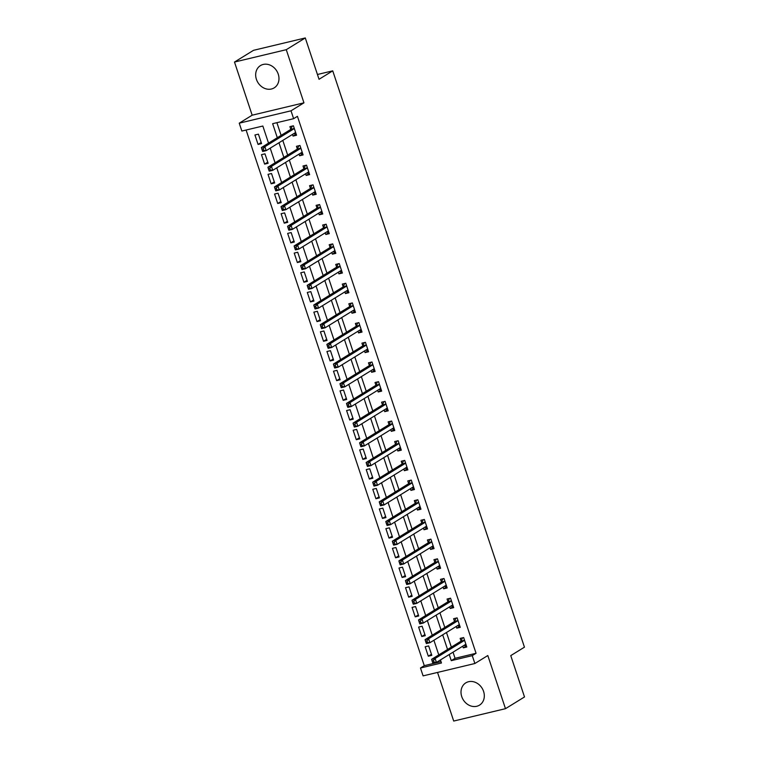 <?xml version="1.0" encoding="UTF-8"?>
<svg xmlns="http://www.w3.org/2000/svg" width="759" height="759" viewBox="0 0 759 759"><rect width="100%" height="100%" fill="white"/><g stroke="black" fill="none" stroke-linecap="round" stroke-linejoin="round"><path stroke-width="1.14" d="M256.409 79.334A13.083 11.062 -121.7 0 0 274.189 87.864A13.083 11.062 -121.7 0 0 278.24 74.126A13.083 11.062 -121.7 0 0 260.451 65.597A13.083 11.062 -121.7 0 0 256.409 79.334M461.747 696.61A13.083 11.062 -121.7 0 0 479.527 705.13A13.083 11.062 -121.7 0 0 483.578 691.392A13.083 11.062 -121.7 0 0 465.789 682.872A13.083 11.062 -121.7 0 0 461.747 696.61M268.534 143.128L262.842 126.032L241.855 131.051L239.237 123.176L291.01 110.805L293.629 118.679L272.642 123.689L277.31 137.721M252.168 115.197L303.951 102.826L286.266 49.686L305.289 37.95L253.515 50.322L234.493 62.048L252.168 115.197L239.237 123.176M437.535 672.436L453.711 721.05L505.485 708.678L487.809 655.539L474.878 663.508L423.095 675.88L420.477 668.005L441.472 662.996L440.448 659.932M246.106 130.036L424.281 665.662L420.477 668.005M286.266 49.686L234.493 62.048M305.289 37.95L319.036 79.287L332.736 70.843L524.45 647.171L510.76 655.615L524.507 696.952L505.485 708.678M424.281 665.662L441.026 661.658M431.814 655.368L428.664 645.918L425.163 646.753L428.313 656.203L431.814 655.368M425.258 635.681L422.118 626.232L418.617 627.067L421.767 636.516L425.258 635.681M418.712 615.995L415.571 606.555L412.071 607.39L415.211 616.839L418.712 615.995M412.165 596.318L409.025 586.868L405.524 587.703L408.665 597.153L412.165 596.318M405.619 576.631L402.479 567.182L398.978 568.017L402.118 577.466L405.619 576.631M399.073 556.945L395.923 547.505L392.431 548.34L395.572 557.789L399.073 556.945M392.526 537.268L389.376 527.818L385.885 528.653L389.025 538.103L392.526 537.268M385.97 517.581L382.83 508.132L379.329 508.966L382.479 518.416L385.97 517.581M379.424 497.895L376.284 488.454L372.783 489.289L375.933 498.739L379.424 497.895M372.878 478.217L369.737 468.768L366.236 469.603L369.377 479.052L372.878 478.217M366.331 458.531L363.191 449.081L359.69 449.916L362.83 459.366L366.331 458.531M359.785 438.844L356.645 429.404L353.144 430.239L356.284 439.689L359.785 438.844M353.239 419.167L350.089 409.718L346.597 410.553L349.738 420.002L353.239 419.167M346.692 399.481L343.542 390.031L340.051 390.866L343.191 400.316L346.692 399.481M340.136 379.794L336.996 370.354L333.495 371.189L336.645 380.638L340.136 379.794M333.59 360.117L330.45 350.667L326.949 351.502L330.099 360.952L333.59 360.117M327.044 340.43L323.903 330.981L320.402 331.816L323.543 341.265L327.044 340.43M320.497 320.744L317.357 311.304L313.856 312.139L316.996 321.588L320.497 320.744M313.951 301.067L310.81 291.617L307.31 292.452L310.45 301.902L313.951 301.067M307.404 281.38L304.255 271.931L300.763 272.766L303.904 282.215L307.404 281.38M300.858 261.694L297.708 252.254L294.217 253.089L297.357 262.538L300.858 261.694M294.302 242.017L291.162 232.567L287.661 233.402L290.811 242.852L294.302 242.017M287.756 222.33L284.616 212.881L281.115 213.715L284.255 223.165L287.756 222.33M281.209 202.644L278.069 193.203L274.568 194.038L277.709 203.488L281.209 202.644M274.663 182.966L271.523 173.517L268.022 174.352L271.162 183.801L274.663 182.966M268.117 163.28L264.976 153.83L261.476 154.665L264.616 164.115L268.117 163.28M261.57 143.593L258.421 134.153L254.929 134.988L258.069 144.438L261.57 143.593M453.028 652.18L455.068 658.309L476.064 653.29L297.433 116.326L293.629 118.679M276.893 122.673L281.115 135.377M282.784 140.406L287.661 155.054M289.331 160.092L294.207 174.741M295.887 179.779L300.754 194.427M302.433 199.456L307.3 214.104M308.979 219.142L313.856 233.791M315.526 238.829L320.402 253.478M322.072 258.506L326.949 273.155M328.619 278.192L333.495 292.841M335.174 297.879L340.041 312.528M341.721 317.556L346.588 332.205M348.267 337.243L353.134 351.891M354.814 356.929L359.69 371.578M361.36 376.606L366.236 391.255M367.906 396.293L372.783 410.942M374.453 415.979L379.329 430.628M381.009 435.657L385.876 450.305M387.555 455.343L392.422 469.992M394.101 475.03L398.978 489.678M400.648 494.707L405.524 509.355M407.194 514.393L412.071 529.042M413.74 534.08L418.617 548.729M420.287 553.757L425.163 568.406M426.843 573.443L431.71 588.092M433.389 593.13L438.256 607.779M439.935 612.807L444.812 627.456M446.482 632.494L451.358 647.142M462.743 646.184L463.294 647.844L466.794 647.01L463.654 637.56L460.153 638.395L461.007 640.957M456.197 626.498L456.747 628.158L460.248 627.323L457.108 617.873L453.607 618.708L454.461 621.27M449.651 606.821L450.201 608.481L453.702 607.636L450.552 598.196L447.06 599.031L447.905 601.593M443.104 587.134L443.654 588.794L447.155 587.959L444.006 578.51L440.514 579.345L441.358 581.906M436.548 567.447L437.108 569.108L440.599 568.273L437.459 558.823L433.958 559.658L434.812 562.22M430.002 547.77L430.552 549.431L434.053 548.596L430.913 539.146L427.412 539.981L428.266 542.543M423.456 528.084L424.006 529.744L427.507 528.909L424.366 519.46L420.865 520.294L421.719 522.856M416.909 508.397L417.459 510.057L420.96 509.223L417.82 499.773L414.319 500.608L415.173 503.17M410.363 488.72L410.913 490.38L414.414 489.546L411.274 480.096L407.773 480.931L408.627 483.492M403.816 469.034L404.367 470.694L407.868 469.859L404.718 460.409L401.226 461.244L402.071 463.806M397.27 449.347L397.82 451.007L401.312 450.172L398.171 440.723L394.671 441.558L395.524 444.119M390.714 429.67L391.274 431.33L394.765 430.495L391.625 421.046L388.124 421.881L388.978 424.442M384.168 409.983L384.718 411.644L388.219 410.809L385.079 401.359L381.578 402.194L382.432 404.756M377.621 390.297L378.172 391.957L381.673 391.122L378.532 381.673L375.031 382.508L375.885 385.069M371.075 370.62L371.625 372.28L375.126 371.445L371.986 361.996L368.485 362.83L369.339 365.392M364.529 350.933L365.079 352.593L368.58 351.759L365.43 342.309L361.939 343.144L362.793 345.706M357.982 331.247L358.533 332.907L362.034 332.072L358.884 322.622L355.392 323.457L356.237 326.019M351.436 311.569L351.986 313.23L355.478 312.395L352.337 302.945L348.836 303.78L349.69 306.342M344.88 291.883L345.44 293.543L348.931 292.708L345.791 283.259L342.29 284.094L343.144 286.655M338.334 272.196L338.884 273.857L342.385 273.022L339.245 263.572L335.744 264.407L336.598 266.969M331.787 252.519L332.338 254.18L335.839 253.345L332.698 243.895L329.197 244.73L330.051 247.292M325.241 232.833L325.791 234.493L329.292 233.658L326.152 224.209L322.651 225.043L323.505 227.605M318.695 213.146L319.245 214.806L322.746 213.972L319.596 204.522L316.105 205.357L316.958 207.919M312.148 193.469L312.699 195.129L316.199 194.295L313.05 184.845L309.558 185.68L310.403 188.241M305.602 173.783L306.152 175.443L309.644 174.608L306.503 165.158L303.002 165.993L303.856 168.555M299.046 154.096L299.606 155.756L303.097 154.921L299.957 145.472L296.456 146.307L297.31 148.868M292.5 134.419L293.05 136.079L296.551 135.244L293.41 125.795L289.91 126.63L290.763 129.191M332.736 70.843L317.442 74.486M303.951 102.826L291.01 110.805M476.064 653.29L472.259 655.643L474.878 663.508M438.778 654.903L433.901 640.254M432.232 635.217L427.355 620.568M425.685 615.53L420.809 600.881M419.129 595.853L414.262 581.204M412.583 576.166L407.716 561.518M406.037 556.48L401.169 541.831M399.49 536.803L394.614 522.154M392.944 517.116L388.067 502.467M386.397 497.43L381.521 482.781M379.851 477.753L374.974 463.104M373.295 458.066L368.428 443.417M366.749 438.379L361.882 423.731M360.202 418.702L355.335 404.054M353.656 399.016L348.779 384.367M347.11 379.329L342.233 364.681M340.563 359.652L335.687 345.003M334.017 339.966L329.14 325.317M327.461 320.279L322.594 305.63M320.915 300.602L316.048 285.953M314.368 280.915L309.492 266.267M307.822 261.229L302.945 246.58M301.276 241.552L296.399 226.903M294.729 221.865L289.853 207.216M288.183 202.179L283.306 187.53M281.627 182.502L276.76 167.853M275.081 162.815L270.213 148.166M449.224 654.524L451.263 660.653L472.259 655.643M278.98 142.758L283.857 157.407M285.536 162.435L290.403 177.084M292.082 182.122L296.949 196.771M298.629 201.809L303.496 216.457M305.175 221.486L310.052 236.134M311.721 241.172L316.598 255.821M318.268 260.859L323.144 275.508M324.814 280.536L329.691 295.185M331.37 300.222L336.237 314.871M337.916 319.909L342.783 334.558M344.463 339.586L349.339 354.235M351.009 359.273L355.886 373.921M357.555 378.959L362.432 393.608M364.102 398.636L368.978 413.285M370.648 418.323L375.525 432.972M377.204 438.009L382.071 452.658M383.75 457.686L388.617 472.335M390.297 477.373L395.173 492.022M396.843 497.06L401.72 511.708M403.39 516.737L408.266 531.385M409.936 536.423L414.812 551.072M416.482 556.11L421.359 570.759M423.038 575.787L427.905 590.436M429.585 595.473L434.452 610.122M436.131 615.16L441.007 629.809M442.677 634.837L447.554 649.486M455.068 658.309L451.263 660.653M466.434 645.909L463.294 647.844M431.444 654.267L428.313 656.203M261.2 142.502L258.069 144.438M267.747 162.189L264.616 164.115M274.293 181.866L271.162 183.801M280.849 201.552L277.709 203.488M287.395 221.239L284.255 223.165M293.942 240.916L290.811 242.852M300.488 260.603L297.357 262.538M307.034 280.289L303.904 282.215M313.581 299.966L310.45 301.902M320.137 319.653L316.996 321.588M326.683 339.339L323.543 341.265M333.229 359.016L330.099 360.952M339.776 378.703L336.645 380.638M346.322 398.38L343.191 400.316M352.869 418.067L349.738 420.002M359.415 437.753L356.284 439.689M365.971 457.43L362.83 459.366M372.517 477.117L369.377 479.052M379.064 496.803L375.933 498.739M385.61 516.481L382.479 518.416M392.156 536.167L389.025 538.103M398.703 555.854L395.572 557.789M405.249 575.531L402.118 577.466M411.805 595.217L408.665 597.153M418.351 614.904L415.211 616.839M424.898 634.581L421.767 636.516M459.878 626.232L456.747 628.158M453.332 606.545L450.201 608.481M446.785 586.859L443.654 588.794M440.239 567.182L437.108 569.108M433.693 547.495L430.552 549.431M427.146 527.809L424.006 529.744M420.59 508.132L417.459 510.057M414.044 488.445L410.913 490.38M407.498 468.758L404.367 470.694M400.951 449.081L397.82 451.007M394.405 429.395L391.274 431.33M387.858 409.708L384.718 411.644M381.312 390.031L378.172 391.957M374.756 370.345L371.625 372.28M368.21 350.658L365.079 352.593M361.663 330.981L358.533 332.907M355.117 311.294L351.986 313.23M348.571 291.608L345.44 293.543M342.024 271.931L338.884 273.857M335.478 252.244L332.338 254.18M328.922 232.558L325.791 234.493M322.376 212.881L319.245 214.806M315.829 193.194L312.699 195.129M309.283 173.507L306.152 175.443M302.737 153.83L299.606 155.756M296.19 134.144L293.05 136.079M463.825 645.52L466.282 645.473M462.667 637.797L463.664 637.598M464.185 640.549L460.685 641.383L431.624 659.315L435.125 658.48L464.185 640.549A1.679 0.863 76.6 0 0 464.432 640.264L464.508 640.122M433.474 660.52L435.125 658.48L436.434 662.408L432.934 663.252L432.602 662.427L434.006 662.095L433.474 660.52L432.08 660.852L432.602 662.427M465.941 644.448L465.817 644.429A1.679 0.863 76.6 0 0 465.628 644.429A1.679 0.863 76.6 0 0 465.495 644.486L436.434 662.408L434.006 662.095M460.685 641.383A1.679 0.863 76.6 0 0 460.931 641.099L462.544 637.873M431.624 659.315L432.08 660.852M457.279 625.833L459.736 625.796M456.112 618.111L457.117 617.921M457.639 620.871L454.138 621.706L425.078 639.628L428.579 638.793L457.639 620.871A1.679 0.863 76.6 0 0 457.886 620.577L457.952 620.435M426.928 640.833L428.579 638.793L429.888 642.731L426.387 643.566L426.055 642.74L427.459 642.408L426.928 640.833L425.533 641.165L426.055 642.74M459.394 624.761L459.271 624.742A1.679 0.863 76.6 0 0 459.081 624.752A1.679 0.863 76.6 0 0 458.948 624.799L429.888 642.731L427.459 642.408M454.138 621.706A1.679 0.863 76.6 0 0 454.385 621.412L455.998 618.187M425.078 639.628L425.533 641.165M450.732 606.147L453.189 606.109M449.565 598.434L450.571 598.234M451.093 601.185L447.592 602.02L418.532 619.942L422.032 619.107L451.093 601.185A1.679 0.863 76.6 0 0 451.339 600.891L451.406 600.758M420.382 621.147L422.032 619.107L423.342 623.044L419.841 623.879L419.509 623.063L420.903 622.722L420.382 621.147L418.987 621.488L419.509 623.063M452.848 605.084L452.725 605.056A1.679 0.863 76.6 0 0 452.535 605.065A1.679 0.863 76.6 0 0 452.402 605.122L423.342 623.044L420.903 622.722M447.592 602.02A1.679 0.863 76.6 0 0 447.838 601.726L449.451 598.5M418.532 619.942L418.987 621.488M444.186 586.47L446.643 586.422M443.019 578.747L444.024 578.548M444.546 581.498L441.045 582.333L411.985 600.265L415.477 599.43L444.546 581.498A1.679 0.863 76.6 0 0 444.793 581.214L444.859 581.071M413.835 601.47L415.477 599.43L416.786 603.358L413.294 604.202L412.962 603.377L414.357 603.044L413.835 601.47L412.441 601.802L412.962 603.377M446.301 585.398L446.178 585.379A1.679 0.863 76.6 0 0 445.988 585.379A1.679 0.863 76.6 0 0 445.856 585.436L416.786 603.358L414.357 603.044M441.045 582.333A1.679 0.863 76.6 0 0 441.292 582.049L442.905 578.823M411.985 600.265L412.441 601.802M437.639 566.783L440.097 566.745M436.472 559.06L437.478 558.871M438 561.821L434.499 562.656L405.439 580.578L408.93 579.743L438 561.821A1.679 0.863 76.6 0 0 438.247 561.527L438.313 561.385M407.289 581.783L408.93 579.743L410.239 583.68L406.748 584.515L406.416 583.69L407.811 583.358L407.289 581.783L405.885 582.115L406.416 583.69M439.755 565.711L439.632 565.692A1.679 0.863 76.6 0 0 439.442 565.702A1.679 0.863 76.6 0 0 439.309 565.749L410.239 583.68L407.811 583.358M434.499 562.656A1.679 0.863 76.6 0 0 434.746 562.362L436.359 559.136M405.439 580.578L405.885 582.115M431.093 547.097L433.541 547.059M429.926 539.383L430.922 539.184M431.444 542.135L427.953 542.97L398.883 560.892L402.384 560.057L431.444 542.135A1.679 0.863 76.6 0 0 431.691 541.841L431.767 541.708M400.743 562.096L402.384 560.057L403.693 563.994L400.192 564.829L399.86 564.013L401.264 563.671L400.743 562.096L399.338 562.438L399.86 564.013M433.199 546.034L433.076 546.006A1.679 0.863 76.6 0 0 432.896 546.015A1.679 0.863 76.6 0 0 432.763 546.072L403.693 563.994L401.264 563.671M427.953 542.97A1.679 0.863 76.6 0 0 428.199 542.676L429.803 539.45M398.883 560.892L399.338 562.438M424.537 527.42L426.994 527.372M423.38 519.697L424.376 519.498M424.898 522.448L421.406 523.283L392.337 541.214L395.837 540.38L424.898 522.448A1.679 0.863 76.6 0 0 425.144 522.164L425.22 522.021M394.196 542.419L395.837 540.38L397.147 544.317L393.646 545.152L393.314 544.326L394.718 543.994L394.196 542.419L392.792 542.751L393.314 544.326M426.653 526.348L426.53 526.329A1.679 0.863 76.6 0 0 426.349 526.329A1.679 0.863 76.6 0 0 426.207 526.385L397.147 544.317L394.718 543.994M421.406 523.283A1.679 0.863 76.6 0 0 421.653 522.998L423.256 519.773M392.337 541.214L392.792 542.751M417.991 507.733L420.448 507.695M416.833 500.01L417.829 499.82M418.351 502.771L414.85 503.606L385.79 521.528L389.291 520.693L418.351 502.771A1.679 0.863 76.6 0 0 418.598 502.477L418.664 502.335M387.64 522.733L389.291 520.693L390.6 524.63L387.099 525.465L386.767 524.64L388.172 524.308L387.64 522.733L386.246 523.065L386.767 524.64M420.106 506.661L419.983 506.642A1.679 0.863 76.6 0 0 419.793 506.651A1.679 0.863 76.6 0 0 419.661 506.699L390.6 524.63L388.172 524.308M414.85 503.606A1.679 0.863 76.6 0 0 415.097 503.312L416.71 500.086M385.79 521.528L386.246 523.065M411.444 488.046L413.902 488.009M410.277 480.333L411.283 480.134M411.805 483.085L408.304 483.919L379.244 501.841L382.745 501.006L411.805 483.085A1.679 0.863 76.6 0 0 412.052 482.79L412.118 482.658M381.094 503.046L382.745 501.006L384.054 504.944L380.553 505.779L380.221 504.963L381.616 504.621L381.094 503.046L379.699 503.388L380.221 504.963M413.56 486.984L413.437 486.955A1.679 0.863 76.6 0 0 413.247 486.965A1.679 0.863 76.6 0 0 413.114 487.022L384.054 504.944L381.616 504.621M408.304 483.919A1.679 0.863 76.6 0 0 408.551 483.625L410.164 480.4M379.244 501.841L379.699 503.388M404.898 468.369L407.355 468.322M403.731 460.647L404.737 460.447M405.259 463.398L401.758 464.233L372.697 482.164L376.198 481.329L405.259 463.398A1.679 0.863 76.6 0 0 405.505 463.113L405.572 462.971M374.548 483.369L376.198 481.329L377.508 485.267L374.007 486.102L373.675 485.276L375.069 484.944L374.548 483.369L373.153 483.701L373.675 485.276M407.014 467.297L406.89 467.278A1.679 0.863 76.6 0 0 406.701 467.278A1.679 0.863 76.6 0 0 406.568 467.335L377.508 485.267L375.069 484.944M401.758 464.233A1.679 0.863 76.6 0 0 402.004 463.948L403.617 460.722M372.697 482.164L373.153 483.701M398.352 448.683L400.809 448.645M397.185 440.96L398.19 440.77M398.712 443.721L395.211 444.556L366.151 462.478L369.642 461.643L398.712 443.721A1.679 0.863 76.6 0 0 398.959 443.427L399.025 443.284M368.001 463.683L369.642 461.643L370.952 465.58L367.46 466.415L367.128 465.59L368.523 465.258L368.001 463.683L366.597 464.015L367.128 465.59M400.467 447.611L400.344 447.592A1.679 0.863 76.6 0 0 400.154 447.601A1.679 0.863 76.6 0 0 400.021 447.649L370.952 465.58L368.523 465.258M395.211 444.556A1.679 0.863 76.6 0 0 395.458 444.262L397.071 441.036M366.151 462.478L366.597 464.015M391.805 428.996L394.263 428.958M390.638 421.283L391.644 421.084M392.166 424.034L388.665 424.869L359.605 442.791L363.096 441.956L392.166 424.034A1.679 0.863 76.6 0 0 392.412 423.74L392.479 423.607M361.455 443.996L363.096 441.956L364.405 445.894L360.914 446.728L360.582 445.912L361.977 445.571L361.455 443.996L360.051 444.338L360.582 445.912M393.921 427.934L393.798 427.905A1.679 0.863 76.6 0 0 393.608 427.915A1.679 0.863 76.6 0 0 393.475 427.972L364.405 445.894L361.977 445.571M388.665 424.869A1.679 0.863 76.6 0 0 388.912 424.575L390.515 421.349M359.605 442.791L360.051 444.338M385.259 409.319L387.707 409.272M384.092 401.596L385.088 401.397M385.61 404.348L382.119 405.183L353.049 423.114L356.55 422.279L385.61 404.348A1.679 0.863 76.6 0 0 385.857 404.063L385.933 403.921M354.908 424.319L356.55 422.279L357.859 426.216L354.358 427.051L354.026 426.226L355.43 425.894L354.908 424.319L353.504 424.651L354.026 426.226M387.365 408.247L387.242 408.228A1.679 0.863 76.6 0 0 387.062 408.228A1.679 0.863 76.6 0 0 386.919 408.285L357.859 426.216L355.43 425.894M382.119 405.183A1.679 0.863 76.6 0 0 382.365 404.898L383.969 401.672M353.049 423.114L353.504 424.651M378.703 389.633L381.16 389.595M377.546 381.91L378.542 381.72M379.064 384.671L375.572 385.506L346.502 403.427L350.003 402.593L379.064 384.671A1.679 0.863 76.6 0 0 379.31 384.377L379.386 384.234M348.362 404.632L350.003 402.593L351.313 406.53L347.812 407.365L347.48 406.539L348.884 406.207L348.362 404.632L346.958 404.964L347.48 406.539M380.819 388.561L380.695 388.542A1.679 0.863 76.6 0 0 380.506 388.551A1.679 0.863 76.6 0 0 380.373 388.599L351.313 406.53L348.884 406.207M375.572 385.506A1.679 0.863 76.6 0 0 375.819 385.211L377.422 381.986M346.502 403.427L346.958 404.964M372.157 369.946L374.614 369.908M370.999 362.233L371.995 362.034M372.517 364.984L369.016 365.819L339.956 383.741L343.457 382.906L372.517 364.984A1.679 0.863 76.6 0 0 372.764 364.69L372.83 364.557M341.806 384.946L343.457 382.906L344.766 386.843L341.265 387.678L340.933 386.862L342.337 386.521L341.806 384.946L340.411 385.287L340.933 386.862M374.272 368.883L374.149 368.855A1.679 0.863 76.6 0 0 373.959 368.865A1.679 0.863 76.6 0 0 373.826 368.921L344.766 386.843L342.337 386.521M369.016 365.819A1.679 0.863 76.6 0 0 369.263 365.534L370.876 362.299M339.956 383.741L340.411 385.287M365.61 350.269L368.068 350.222M364.443 342.546L365.449 342.347M365.971 345.298L362.47 346.132L333.41 364.064L336.911 363.229L365.971 345.298A1.679 0.863 76.6 0 0 366.217 345.013L366.284 344.871M335.26 365.269L336.911 363.229L338.22 367.166L334.719 368.001L334.387 367.176L335.782 366.844L335.26 365.269L333.865 365.601L334.387 367.176M367.726 349.197L367.603 349.178A1.679 0.863 76.6 0 0 367.413 349.178A1.679 0.863 76.6 0 0 367.28 349.235L338.22 367.166L335.782 366.844M362.47 346.132A1.679 0.863 76.6 0 0 362.717 345.848L364.329 342.622M333.41 364.064L333.865 365.601M359.064 330.582L361.521 330.544M357.897 322.86L358.903 322.67M359.424 325.62L355.924 326.455L326.863 344.377L330.364 343.542L359.424 325.62A1.679 0.863 76.6 0 0 359.671 325.326L359.738 325.184M328.713 345.582L330.364 343.542L331.674 347.48L328.173 348.315L327.841 347.489L329.235 347.157L328.713 345.582L327.319 345.914L327.841 347.489M361.18 329.51L361.056 329.491A1.679 0.863 76.6 0 0 360.867 329.501A1.679 0.863 76.6 0 0 360.734 329.548L331.674 347.48L329.235 347.157M355.924 326.455A1.679 0.863 76.6 0 0 356.17 326.161L357.783 322.936M326.863 344.377L327.319 345.914M352.518 310.896L354.975 310.858M351.351 303.183L352.356 302.983M352.878 305.934L349.377 306.769L320.317 324.691L323.808 323.856L352.878 305.934A1.679 0.863 76.6 0 0 353.125 305.64L353.191 305.507M322.167 325.896L323.808 323.856L325.118 327.793L321.626 328.628L321.294 327.812L322.689 327.471L322.167 325.896L320.763 326.237L321.294 327.812M354.633 309.833L354.51 309.805A1.679 0.863 76.6 0 0 354.32 309.814A1.679 0.863 76.6 0 0 354.187 309.871L325.118 327.793L322.689 327.471M349.377 306.769A1.679 0.863 76.6 0 0 349.624 306.484L351.237 303.249M320.317 324.691L320.763 326.237M345.971 291.219L348.428 291.171M344.804 283.496L345.8 283.297M346.332 286.247L342.831 287.082L313.761 305.014L317.262 304.179L346.332 286.247A1.679 0.863 76.6 0 0 346.578 285.963L346.645 285.82M315.621 306.219L317.262 304.179L318.571 308.116L315.08 308.951L314.738 308.126L316.142 307.793L315.621 306.219L314.217 306.551L314.738 308.126M348.077 290.147L347.964 290.128A1.679 0.863 76.6 0 0 347.774 290.128A1.679 0.863 76.6 0 0 347.641 290.185L318.571 308.116L316.142 307.793M342.831 287.082A1.679 0.863 76.6 0 0 343.077 286.798L344.681 283.572M313.761 305.014L314.217 306.551M339.425 271.532L341.873 271.494M338.258 263.809L339.254 263.62M339.776 266.57L336.284 267.405L307.215 285.327L310.716 284.492L339.776 266.57A1.679 0.863 76.6 0 0 340.023 266.276L340.098 266.134M309.074 286.532L310.716 284.492L312.025 288.429L308.524 289.264L308.192 288.439L309.596 288.107L309.074 286.532L307.67 286.864L308.192 288.439M341.531 270.46L341.408 270.441A1.679 0.863 76.6 0 0 341.227 270.451A1.679 0.863 76.6 0 0 341.085 270.498L312.025 288.429L309.596 288.107M336.284 267.405A1.679 0.863 76.6 0 0 336.531 267.111L338.134 263.885M307.215 285.327L307.67 286.864M332.869 251.846L335.326 251.808M331.711 244.132L332.708 243.933M333.229 246.884L329.738 247.719L300.668 265.641L304.169 264.806L333.229 246.884A1.679 0.863 76.6 0 0 333.476 246.59L333.552 246.457M302.518 266.845L304.169 264.806L305.479 268.743L301.978 269.578L301.646 268.762L303.05 268.42L302.518 266.845L301.124 267.187L301.646 268.762M334.985 250.783L334.861 250.755A1.679 0.863 76.6 0 0 334.672 250.764A1.679 0.863 76.6 0 0 334.539 250.821L305.479 268.743L303.05 268.42M329.738 247.719A1.679 0.863 76.6 0 0 329.975 247.434L331.588 244.199M300.668 265.641L301.124 267.187M326.323 232.169L328.78 232.121M325.165 224.446L326.161 224.247M326.683 227.197L323.182 228.032L294.122 245.963L297.623 245.129L326.683 227.197A1.679 0.863 76.6 0 0 326.93 226.913L326.996 226.77M295.972 247.168L297.623 245.129L298.932 249.066L295.431 249.901L295.099 249.075L296.503 248.743L295.972 247.168L294.577 247.5L295.099 249.075M328.438 231.097L328.315 231.078A1.679 0.863 76.6 0 0 328.125 231.078A1.679 0.863 76.6 0 0 327.992 231.134L298.932 249.066L296.503 248.743M323.182 228.032A1.679 0.863 76.6 0 0 323.429 227.747L325.042 224.522M294.122 245.963L294.577 247.5M319.776 212.482L322.233 212.444M318.609 204.759L319.615 204.569M320.137 207.52L316.636 208.355L287.576 226.277L291.077 225.442L320.137 207.52A1.679 0.863 76.6 0 0 320.383 207.226L320.45 207.084M289.426 227.482L291.077 225.442L292.386 229.379L288.885 230.214L288.553 229.389L289.947 229.057L289.426 227.482L288.031 227.814L288.553 229.389M321.892 211.41L321.769 211.391A1.679 0.863 76.6 0 0 321.579 211.4A1.679 0.863 76.6 0 0 321.446 211.457L292.386 229.379L289.947 229.057M316.636 208.355A1.679 0.863 76.6 0 0 316.882 208.061L318.495 204.835M287.576 226.277L288.031 227.814M313.23 192.795L315.687 192.758M312.063 185.082L313.069 184.883M313.59 187.834L310.089 188.668L281.029 206.59L284.521 205.755L313.59 187.834A1.679 0.863 76.6 0 0 313.837 187.539L313.903 187.407M282.879 207.805L284.521 205.755L285.839 209.693L282.339 210.528L282.006 209.712L283.401 209.37L282.879 207.805L281.485 208.137L282.006 209.712M315.346 191.733L315.222 191.704A1.679 0.863 76.6 0 0 315.032 191.714A1.679 0.863 76.6 0 0 314.9 191.771L285.839 209.693L283.401 209.37M310.089 188.668A1.679 0.863 76.6 0 0 310.336 188.384L311.949 185.149M281.029 206.59L281.485 208.137M306.683 173.118L309.141 173.071M305.516 165.396L306.522 165.196M307.044 168.147L303.543 168.982L274.483 186.913L277.974 186.078L307.044 168.147A1.679 0.863 76.6 0 0 307.291 167.862L307.357 167.72M276.333 188.118L277.974 186.078L279.284 190.016L275.792 190.851L275.46 190.025L276.855 189.693L276.333 188.118L274.929 188.45L275.46 190.025M308.799 172.046L308.676 172.027A1.679 0.863 76.6 0 0 308.486 172.027A1.679 0.863 76.6 0 0 308.353 172.084L279.284 190.016L276.855 189.693M303.543 168.982A1.679 0.863 76.6 0 0 303.79 168.697L305.403 165.471M274.483 186.913L274.929 188.45M300.137 153.432L302.594 153.394M298.97 145.709L299.966 145.519M300.498 148.47L296.997 149.305L267.927 167.227L271.428 166.392L300.498 148.47A1.679 0.863 76.6 0 0 300.735 148.176L300.811 148.033M269.787 168.432L271.428 166.392L272.737 170.329L269.236 171.164L268.904 170.339L270.308 170.007L269.787 168.432L268.382 168.764L268.904 170.339M302.243 152.36L302.12 152.341A1.679 0.863 76.6 0 0 301.94 152.35A1.679 0.863 76.6 0 0 301.807 152.407L272.737 170.329L270.308 170.007M296.997 149.305A1.679 0.863 76.6 0 0 297.243 149.011L298.847 145.785M267.927 167.227L268.382 168.764M293.581 133.745L296.038 133.707M292.424 126.032L293.42 125.833M293.942 128.783L290.45 129.618L261.381 147.54L264.882 146.705L293.942 128.783A1.679 0.863 76.6 0 0 294.188 128.489L294.264 128.356M263.24 148.755L264.882 146.705L266.191 150.643L262.69 151.477L262.358 150.662L263.762 150.32L263.24 148.755L261.836 149.087L262.358 150.662M295.697 132.683L295.574 132.654A1.679 0.863 76.6 0 0 295.393 132.664A1.679 0.863 76.6 0 0 295.251 132.721L266.191 150.643L263.762 150.32M290.45 129.618A1.679 0.863 76.6 0 0 290.697 129.334L292.3 126.098M261.381 147.54L261.836 149.087M464.432 640.264L460.931 641.099M457.886 620.577L454.385 621.412M451.339 600.891L447.838 601.726M444.793 581.214L441.292 582.049M438.247 561.527L434.746 562.362M431.691 541.841L428.199 542.676M425.144 522.164L421.653 522.998M418.598 502.477L415.097 503.312M412.052 482.79L408.551 483.625M405.505 463.113L402.004 463.948M398.959 443.427L395.458 444.262M392.412 423.74L388.912 424.575M385.857 404.063L382.365 404.898M379.31 384.377L375.819 385.211M372.764 364.69L369.263 365.534M366.217 345.013L362.717 345.848M359.671 325.326L356.17 326.161M353.125 305.64L349.624 306.484M346.578 285.963L343.077 286.798M340.023 266.276L336.531 267.111M333.476 246.59L329.975 247.434M326.93 226.913L323.429 227.747M320.383 207.226L316.882 208.061M313.837 187.539L310.336 188.384M307.291 167.862L303.79 168.697M300.735 148.176L297.243 149.011M294.188 128.489L290.697 129.334"/></g></svg>
